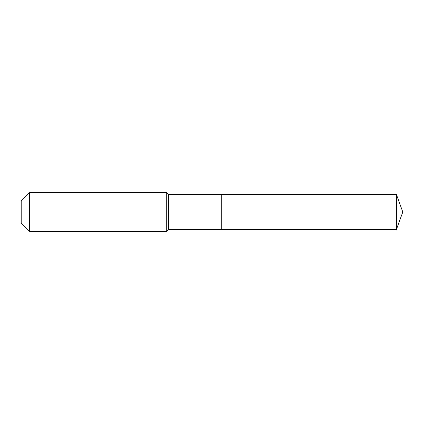 <?xml version="1.0" encoding="UTF-8"?>
<svg xmlns="http://www.w3.org/2000/svg" width="424" height="424" viewBox="0 0 424 424"><rect width="100%" height="100%" fill="white"/><g stroke="black" fill="none" stroke-linecap="round" stroke-linejoin="round"><path stroke-width="0.64" d="M396.387 229.623L396.387 194.377L402.8 212L396.387 229.623L221.704 229.623L396.387 229.623L402.8 212L396.387 229.623L221.704 229.623L221.704 194.377L168.503 194.377L166.727 192.597L29.606 192.597L21.2 201.002L21.2 222.998L29.606 231.403L29.606 192.597M402.8 212L396.387 194.377L221.704 194.377L221.704 229.623L168.503 229.623L168.503 194.377M168.503 229.623L166.727 231.403L166.727 192.597M166.727 231.403L29.606 231.403M396.387 194.377L221.704 194.377"/></g></svg>
